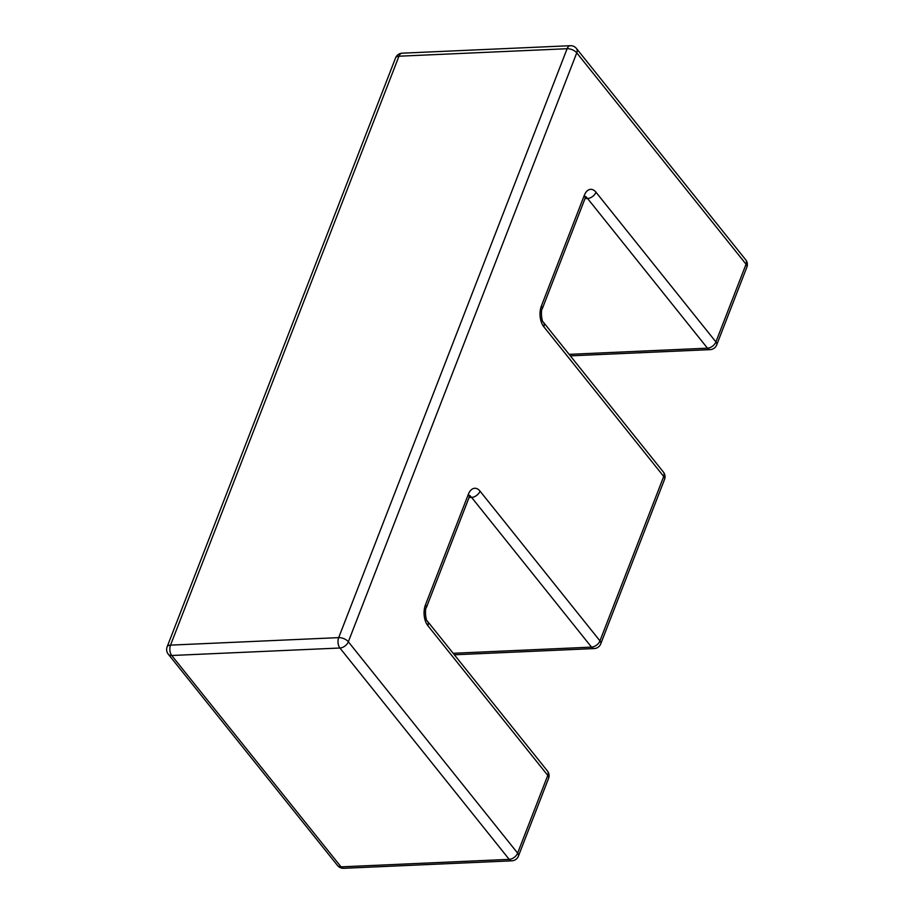 <?xml version="1.0" encoding="UTF-8"?>
<svg xmlns="http://www.w3.org/2000/svg" width="914" height="914" viewBox="0 0 914 914"><rect width="100%" height="100%" fill="white"/><g stroke="black" fill="none" stroke-linecap="round" stroke-linejoin="round"><path stroke-width="1.37" d="M170.541 645.124L338.694 637.629L567.114 48.716L398.961 56.211L170.541 645.124A7.426 3.747 -158.8 0 0 167.136 646.838A7.426 7.426 0 0 0 168.267 654.173A7.426 4.833 -38.7 0 0 171.741 655.498L341.036 866.86L509.189 859.366L339.905 648.015L171.741 655.498A7.426 4.216 87.5 0 1 170.541 645.124M453.15 653.281L591.518 647.123L471.601 497.41L469.065 497.524M569.102 354.346L707.47 348.177L587.553 198.475L585.017 198.589M168.267 654.173L337.552 865.524A7.426 7.426 0 0 0 343.687 868.3L511.84 860.817A7.426 4.216 87.5 0 1 509.189 859.366A7.426 4.833 -38.7 0 0 517.632 853.116L547.772 775.392A7.426 3.747 -158.8 0 1 548.583 778.351L518.444 856.075A7.426 3.747 -158.8 0 0 517.632 853.116L348.337 641.765A7.426 3.747 -158.8 0 0 338.694 637.629A7.426 4.216 -92.5 0 0 339.905 648.015A7.426 4.833 -38.7 0 0 348.337 641.765L576.757 52.852L746.053 264.203L715.902 341.927L595.985 192.226A14.864 8.42 87.5 0 0 584.297 195.368L541.396 305.984A14.864 8.42 87.5 0 0 543.807 326.744A7.426 4.833 -38.7 0 0 543.499 322.368L663.415 472.081A7.426 4.833 -38.7 0 1 663.724 476.457L543.807 326.744M468.345 494.314A7.426 3.747 -158.8 0 1 469.156 497.273L426.255 607.879C424.976 607.73 425.25 620.355 427.546 621.314L547.463 771.016A7.426 4.833 141.3 0 1 547.772 775.392L427.866 625.679A14.864 8.42 87.5 0 1 425.444 604.919L468.345 494.314A14.864 8.42 87.5 0 1 480.044 491.161L599.95 640.874L663.724 476.457A7.426 3.747 -158.8 0 1 664.535 479.416A7.426 7.426 0 0 0 663.415 472.081M600.761 643.833A7.426 3.747 -158.8 0 0 599.95 640.874A7.426 4.833 -38.7 0 1 591.518 647.123A7.426 4.216 87.5 0 0 594.169 648.563A7.426 7.426 0 0 0 600.761 643.833L664.535 479.416M541.396 305.984A7.426 3.747 21.2 0 1 542.208 308.943C540.939 308.658 541.202 321.5 543.499 322.368M584.297 195.368A7.426 3.747 21.2 0 1 585.109 198.327L542.208 308.943M469.75 496.062A7.426 4.216 -92.5 0 1 471.601 497.41A7.426 4.833 -38.7 0 0 480.044 491.161M585.703 197.127A7.426 4.216 -92.5 0 1 587.553 198.475A7.426 4.833 141.3 0 0 595.985 192.226M710.121 349.628A7.426 7.426 0 0 0 716.713 344.886A7.426 3.747 21.2 0 0 715.902 341.927A7.426 4.833 141.3 0 1 707.47 348.177A7.426 4.216 87.5 0 0 710.121 349.628L570.313 355.854M426.255 607.879A7.426 3.747 -158.8 0 0 425.444 604.919M427.546 621.314A7.426 4.833 141.3 0 1 427.866 625.679M746.864 267.162A7.426 7.426 0 0 0 745.733 259.827A7.426 4.833 -38.7 0 1 746.053 264.203A7.426 3.747 21.2 0 1 746.864 267.162L716.713 344.886M402.16 53.183A7.426 7.426 0 0 0 395.556 57.925A7.426 3.747 -158.8 0 1 398.961 56.211A7.426 4.216 -92.5 0 1 402.16 53.183L570.313 45.7A7.426 4.216 87.5 0 0 567.114 48.716A7.426 3.747 -158.8 0 1 576.757 52.852A7.426 4.833 -38.7 0 0 576.448 48.476L745.733 259.827M343.687 868.3A7.426 4.216 -92.5 0 1 341.036 866.86A7.426 4.833 -38.7 0 1 337.552 865.524M454.361 654.79L594.169 648.563M585.109 198.327L586.057 196.67L584.903 197.024M469.156 497.273L470.104 495.617L468.951 495.971M548.583 778.351A7.426 7.426 0 0 0 547.463 771.016M576.448 48.476A7.426 7.426 0 0 0 570.313 45.7M511.84 860.817A7.426 7.426 0 0 0 518.444 856.075M395.556 57.925L167.136 646.838"/></g></svg>
